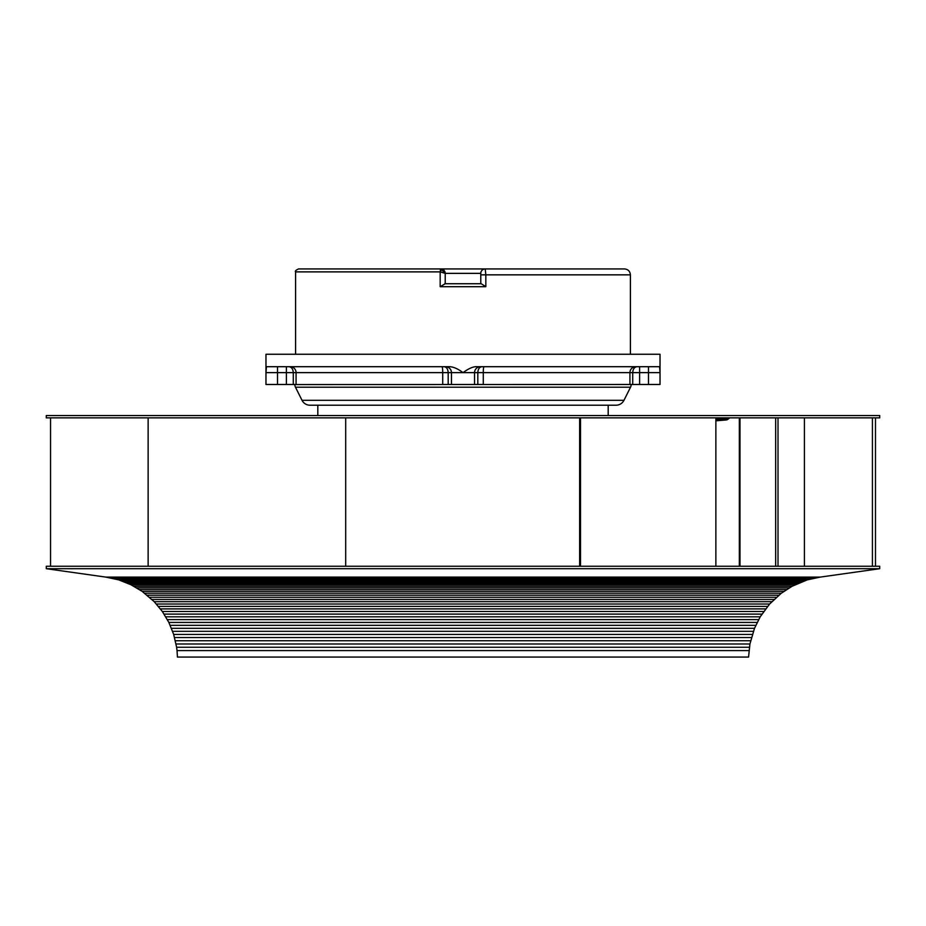 <?xml version="1.0" encoding="UTF-8"?>
<svg xmlns="http://www.w3.org/2000/svg" width="926" height="926" viewBox="0 0 926 926"><rect width="100%" height="100%" fill="white"/><g stroke="black" fill="none" stroke-linecap="round" stroke-linejoin="round"><path stroke-width="1.39" d="M637.065 366.708C634.437 367.043 632.979 369.011 632.724 372.634L629.923 372.634L629.923 384.487L660.03 384.487L660.03 354.264L265.97 354.264L265.97 372.634L266.433 366.708L449.492 366.708C453.474 366.835 457.976 368.814 463 372.634C468.672 368.525 473.174 366.546 476.508 366.708L659.567 366.708L660.03 372.634L648.478 372.634L648.478 366.708M480.478 366.708A5.926 5.926 0 0 0 474.552 372.634L474.552 384.487L483.279 384.487L483.279 372.634L477.816 372.634L477.816 384.487M481.914 366.708C479.425 367.043 478.059 369.011 477.816 372.634L451.448 372.634A5.926 5.926 0 0 0 445.522 366.708A5.926 5.926 0 0 1 451.448 372.634L442.721 372.634A5.926 0.718 90 0 0 442.003 366.708M632.724 384.487L632.724 372.634L639.6 372.634L639.6 384.487M277.522 366.708L277.522 372.634L265.97 372.634L265.97 384.487L296.077 384.487L296.077 372.634L293.276 372.634L293.276 384.487M288.935 366.708C291.563 367.043 293.01 369.011 293.276 372.634L286.4 372.634L286.4 366.708M444.086 366.708C446.575 367.043 447.941 369.011 448.184 372.634L448.184 384.487L451.448 384.487L451.448 372.634M290.197 366.708A5.926 5.88 -90 0 1 296.077 372.634L442.721 372.634L442.721 384.487L448.184 384.487M451.448 384.487L474.552 384.487M302.026 400.31L623.974 400.31A8.89 8.89 0 0 1 616.022 405.218L309.978 405.218A8.89 8.89 0 0 1 302.026 400.31L295.475 387.218A5.926 5.926 90 0 1 294.85 384.568L294.85 384.487M294.85 384.568L631.15 384.487M631.15 384.568A5.926 5.926 -90 0 1 630.525 387.218L295.487 387.218M623.974 400.31L630.525 387.218M608.185 415.543L608.185 405.218M317.815 415.543L317.815 405.218M630.409 354.264L630.409 274.848C630.05 271.26 628.083 269.281 624.483 268.934L298.554 268.934C295.834 270.184 294.838 271.168 295.591 271.885L440.174 271.885L440.174 286.701L445.221 283.738L445.221 273.367L440.174 271.885L440.579 268.934M630.409 274.848L485.826 274.848L485.224 268.934A4.445 4.445 0 0 0 480.779 273.367A4.445 4.445 0 0 1 485.224 268.934A4.445 4.445 0 0 0 480.779 273.367L480.779 283.738M440.776 271.885L440.776 268.934A4.445 4.445 0 0 1 445.221 273.367A4.445 4.445 0 0 0 440.776 268.934L445.221 273.367L480.779 273.367L480.779 274.848L485.826 274.848L485.826 286.701L481.242 283.738L444.758 283.738M412.001 268.934L518.826 268.934M409.037 268.934L407.996 268.934M407.127 268.934L401.872 268.934M440.776 268.934L510.353 268.934M715.867 419.941L726.54 419.941L715.867 420.821M879.7 415.543L46.3 415.543L46.3 417.869L879.7 417.869L879.7 415.543M46.3 568.703L879.7 568.703L879.7 566.237L46.3 566.237L46.3 568.703L105.911 577.118L820.089 577.118L807.159 579.908L792.1 586.274L781.301 593.23L769.61 604.018L760.2 616.82L754.516 628.314L749.933 643.987L748.567 657.066L177.433 657.066L177.04 650.596L748.96 650.596M879.7 568.703L820.089 577.118M50.548 566.237L50.548 417.869M875.487 566.237L875.487 417.869M872.419 417.869L872.419 566.237M778.014 566.237L778.014 417.869M739.342 566.237L739.342 417.869M739.99 566.237L739.99 417.869M775.675 417.869L775.675 566.237M580.509 566.237L580.509 417.869M579.641 417.869L579.641 566.237M345.699 566.237L345.699 417.869M148.137 566.237L148.137 417.869M105.911 577.118L118.841 579.908L131.017 584.781L142.118 591.344L154.225 601.68L162.328 611.473L168.856 622.434L173.671 634.426L176.611 647.262L749.389 647.262M176.611 647.262L177.04 650.596M176.067 643.987L749.933 643.987M175.384 640.746L750.616 640.746M174.586 637.551L751.414 637.551M173.671 634.426L752.329 634.426M172.63 631.335L753.37 631.335M171.484 628.314L754.516 628.314M170.222 625.339L755.778 625.339M168.856 622.434L757.144 622.434M167.374 619.598L758.625 619.598M165.8 616.82L760.2 616.82M164.11 614.112L761.89 614.112M162.328 611.473L763.672 611.473M160.441 608.903L765.559 608.903M158.462 606.426L767.538 606.426M156.39 604.018L769.61 604.018M154.225 601.68L771.775 601.68M151.968 599.446L774.032 599.446M149.63 597.282L776.37 597.282M147.199 595.21L778.801 595.21M144.699 593.23L781.301 593.23M142.118 591.344L783.882 591.344M139.444 589.561L786.556 589.561M136.712 587.86L789.288 587.86M133.9 586.274L792.1 586.274M131.017 584.781L794.983 584.781M128.066 583.403L797.934 583.403M125.056 582.13L800.944 582.13M121.977 580.961L804.023 580.961M118.841 579.908L807.159 579.908M115.634 578.981L810.366 578.981M112.382 578.16L813.618 578.16M729.781 417.869L726.54 419.941M715.867 418.135L729.387 418.135M715.867 419.038L728.357 419.038M715.867 419.686L727.442 419.686M483.997 366.708A5.926 0.718 -90 0 0 483.279 372.634L629.923 372.634A5.926 5.88 90 0 1 635.803 366.708M639.6 366.708L639.6 372.634L648.478 372.634L648.478 384.487M286.4 384.487L286.4 372.634L277.522 372.634L277.522 384.487M485.826 286.701L440.174 286.701M295.591 354.264L295.591 271.885M804.405 417.869L804.405 566.237M715.867 417.869L715.867 566.237"/></g></svg>
